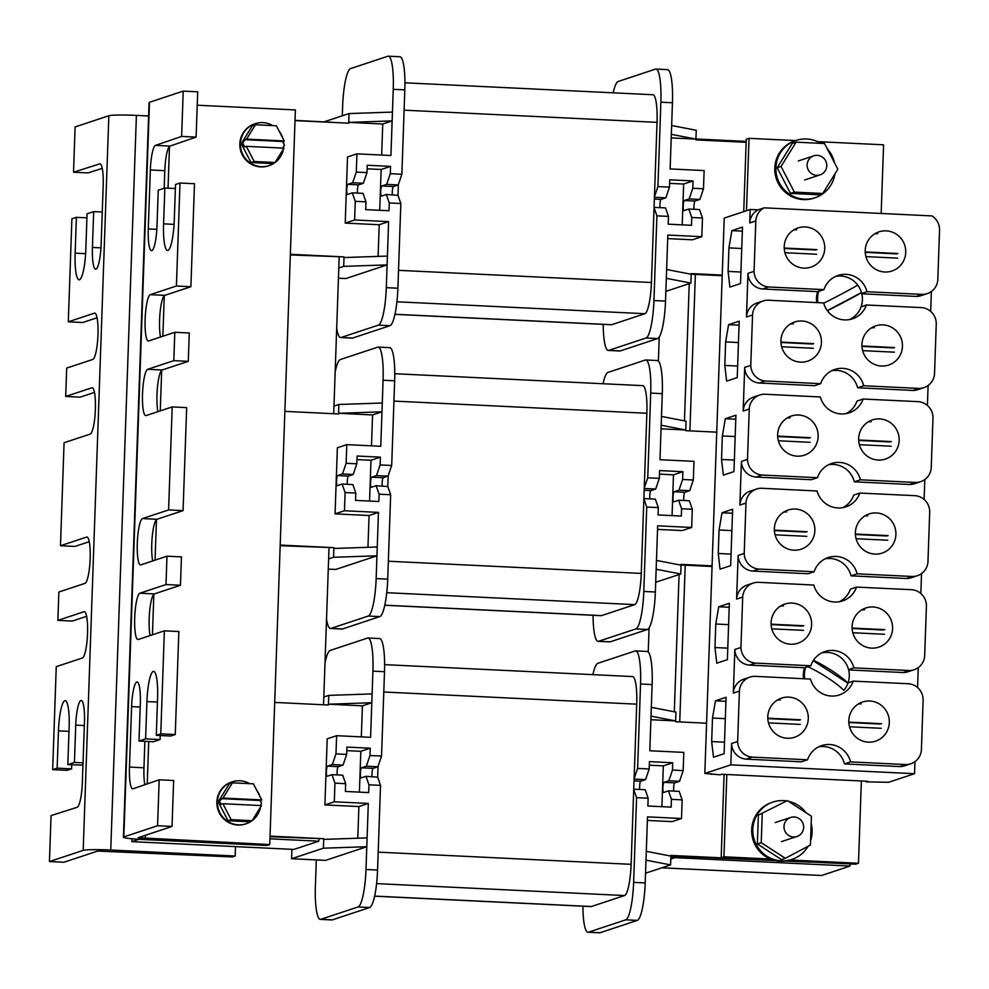 <?xml version="1.0" encoding="UTF-8"?>
<svg xmlns="http://www.w3.org/2000/svg" width="989" height="989" viewBox="0 0 989 989"><rect width="100%" height="100%" fill="white"/><g stroke="black" fill="none" stroke-linecap="round" stroke-linejoin="round"><path stroke-width="1.48" d="M746.188 141.402L695.935 138.979M689.246 283.62L684.462 420.869M679.084 574.535L674.3 711.783M850.12 863.929L850.046 866.067L675.005 857.648L675.054 856.251L675.005 857.648L670.851 857.451M700.088 139.177L700.051 140.092L700.088 139.177M695.366 274.423L689.902 430.87L695.366 274.423M685.216 565.201L679.74 721.921L685.216 565.201M675.005 857.648L670.789 859.045L675.005 857.648M648.228 651.974L649.068 627.99M658.39 361.059L659.23 337.076M295.031 120.374L343.851 122.957M138.917 839.29L131.858 841.639L293.881 849.427L318.767 841.182L269.935 838.833M131.858 841.639L131.957 838.771M339.165 257.288L333.701 413.723M329.003 548.054L323.539 704.774M318.841 839.105L318.767 841.182M850.046 866.067L821.562 875.5L661.789 867.81M793.475 836.966A10.026 9.828 71.7 0 0 803.562 825.642A10.026 9.828 71.7 0 0 790.668 817.458A10.026 9.828 71.7 0 0 793.475 836.966M808.05 846.312A30.214 29.621 -108.3 0 1 753.099 834.741A30.214 29.621 -108.3 0 1 786.453 800.905M788.32 801.251A30.214 29.621 -108.3 0 1 806.06 812.735M811.178 823.478A30.214 29.621 -108.3 0 1 810.572 840.737M791.954 859.416L790.854 859.787A30.214 29.621 -108.3 0 1 751.689 830.031A30.214 29.621 -108.3 0 1 771.853 802.425L772.965 802.054M834.914 173.891A30.214 29.621 -108.3 0 1 776.204 173.112A30.214 29.621 -108.3 0 1 820.685 143.343M827.224 148.746A30.214 29.621 -108.3 0 1 834.506 162.777M815.06 197.788L813.959 198.146A30.214 29.621 -108.3 0 1 775.092 173.483A30.214 29.621 -108.3 0 1 794.958 140.784L796.071 140.426M726.816 774.511L723.936 856.808L721.179 857.723L774.164 860.269M786.49 860.863L855.72 864.188L858.477 863.273L861.357 780.989M790.199 859.997L858.477 863.273M723.936 856.808L770.53 859.045M881.174 213.463L883.573 144.814L817.483 141.637M795.589 140.574L749.032 138.336L746.262 139.251L743.74 211.621M724.084 774.387L721.179 857.723M749.032 138.336L746.497 210.694M818.892 194.759L790.495 193.399L777.169 167.734L792.238 143.442L796.108 142.156L824.505 143.529L837.831 169.193L822.761 193.485L818.892 194.759M758.365 815.134L787.343 800.608L811.425 816.222L810.424 845.063L785.328 858.291L781.446 859.577L757.364 843.976L758.365 815.134L787.343 800.608M822.761 193.485L794.365 192.113L781.038 166.449L777.169 167.734M781.038 166.449L796.108 142.156M794.365 192.113L790.495 193.399M785.328 858.291L761.233 842.69L757.364 843.976M761.233 842.69L762.235 813.848M272.803 125.603A22.104 21.671 71.7 0 0 240.636 147.608A22.104 21.671 71.7 0 0 283.46 148.968M283.596 148.127A22.104 21.671 71.7 0 0 283.781 146.323M283.806 143.875A22.104 21.671 71.7 0 0 283.509 141.167M282.78 138.151A22.104 21.671 71.7 0 0 279.219 131.29M255.162 123.699L254.618 123.872A22.104 21.671 71.7 0 0 260.787 166.906A22.104 21.671 71.7 0 0 268.514 165.843L269.07 165.67M249.698 783.659A22.104 21.671 71.7 0 0 217.654 805.738A22.104 21.671 71.7 0 0 251.997 820.734M252.17 820.598A22.104 21.671 71.7 0 0 260.453 807.259M260.713 805.553A22.104 21.671 71.7 0 0 260.799 804.576M260.812 801.844A22.104 21.671 71.7 0 0 260.676 800.311M259.674 795.922A22.104 21.671 71.7 0 0 256.46 789.716M232.18 781.817L231.624 782.002A22.104 21.671 71.7 0 0 237.805 825.024A22.104 21.671 71.7 0 0 245.532 823.973L246.088 823.788M252.121 820.697L231.166 819.683L222.884 803.736L261.479 805.59L252.121 820.697L248.968 821.735L228.014 820.722L218.186 801.795L229.3 783.869L232.452 782.831L222.995 798.074L218.186 801.795M232.452 782.831L253.407 783.832L261.776 799.94L260.107 800.497L261.578 803.315L260.206 805.528M222.884 803.736L221.227 804.292L219.669 801.3M231.166 819.683L228.014 820.722M261.776 799.94L222.995 798.074M260.107 800.497L221.338 798.63M255.471 124.762L276.351 125.776L284.226 140.933L246.558 139.128L255.471 124.762L252.319 125.813L241.229 143.677L251.033 162.542L271.913 163.544L275.066 162.505L283.979 148.152L246.31 146.335L254.185 161.504L251.033 162.542M282.693 148.09L284.486 145.185L282.57 141.489L244.901 139.672L242.725 143.182L241.229 143.677M284.226 140.933L282.57 141.489M244.901 139.672L246.558 139.128M246.31 146.335L244.654 146.879L242.725 143.182M254.185 161.504L275.066 162.505M886.206 230.857A20.633 20.225 71.7 0 0 865.424 254.161A20.633 20.225 71.7 0 0 891.967 271.011A20.633 20.225 71.7 0 0 886.206 230.857M805.182 226.951A20.633 20.225 71.7 0 0 784.413 250.266A20.633 20.225 71.7 0 0 810.955 267.117A20.633 20.225 71.7 0 0 805.182 226.951M882.917 324.887A20.633 20.225 71.7 0 0 862.148 348.19A20.633 20.225 71.7 0 0 888.691 365.04A20.633 20.225 71.7 0 0 882.917 324.887M801.906 320.992A20.633 20.225 71.7 0 0 781.137 344.296A20.633 20.225 71.7 0 0 807.667 361.146A20.633 20.225 71.7 0 0 801.906 320.992M879.629 418.916A20.633 20.225 71.7 0 0 858.86 442.219A20.633 20.225 71.7 0 0 885.402 459.069A20.633 20.225 71.7 0 0 879.629 418.916M798.618 415.021A20.633 20.225 71.7 0 0 777.849 438.325A20.633 20.225 71.7 0 0 804.391 455.175A20.633 20.225 71.7 0 0 798.618 415.021M876.353 512.945A20.633 20.225 71.7 0 0 855.584 536.261A20.633 20.225 71.7 0 0 882.114 553.111A20.633 20.225 71.7 0 0 876.353 512.945M795.341 509.051A20.633 20.225 71.7 0 0 774.56 532.354A20.633 20.225 71.7 0 0 801.102 549.204A20.633 20.225 71.7 0 0 795.341 509.051M873.064 606.986A20.633 20.225 71.7 0 0 852.295 630.29A20.633 20.225 71.7 0 0 878.838 647.14A20.633 20.225 71.7 0 0 873.064 606.986M792.053 603.08A20.633 20.225 71.7 0 0 771.284 626.396A20.633 20.225 71.7 0 0 797.826 643.246A20.633 20.225 71.7 0 0 792.053 603.08M869.788 701.016A20.633 20.225 71.7 0 0 849.007 724.319A20.633 20.225 71.7 0 0 875.549 741.169A20.633 20.225 71.7 0 0 869.788 701.016M788.765 697.121A20.633 20.225 71.7 0 0 767.996 720.425A20.633 20.225 71.7 0 0 794.538 737.275A20.633 20.225 71.7 0 0 788.765 697.121M861.122 306.751L866.401 304.995L921.736 307.616A15.948 15.639 -108.3 0 1 936.262 323.836L934.506 374.213A15.948 15.639 -108.3 0 1 919.053 388.43L863.706 385.759A22.846 22.388 71.7 0 0 820.685 383.67L765.375 381A15.812 15.49 -108.3 0 1 750.775 365.374L752.542 314.984A15.812 15.49 -108.3 0 1 768.342 300.211L823.627 302.943A22.846 22.388 71.7 0 0 866.401 304.995M846.028 413.625A22.846 22.388 71.7 0 0 857.03 401.052L863.113 399.037L918.46 401.658A15.948 15.639 -108.3 0 1 932.986 417.865L931.218 468.242A15.948 15.639 -108.3 0 1 915.765 482.459L860.418 479.801A22.846 22.388 71.7 0 0 817.409 477.699L762.099 475.041A15.812 15.49 -108.3 0 1 747.499 459.403L749.254 409.026A15.812 15.49 -108.3 0 1 765.066 394.24L820.338 396.972A22.846 22.388 71.7 0 0 863.113 399.037M842.752 507.654A22.846 22.388 71.7 0 0 853.742 495.081L859.824 493.066L915.171 495.687A15.948 15.639 -108.3 0 1 929.697 511.894L927.942 562.271A15.948 15.639 -108.3 0 1 912.488 576.488L857.129 573.83A22.846 22.388 71.7 0 0 814.12 571.729L758.81 569.071A15.812 15.49 -108.3 0 1 744.21 553.432L745.978 503.055A15.812 15.49 -108.3 0 1 761.777 488.269L817.062 491.001A22.846 22.388 71.7 0 0 859.824 493.066M839.463 601.695A22.846 22.388 71.7 0 0 850.466 589.11L856.548 587.095L911.895 589.716A15.948 15.639 -108.3 0 1 926.421 605.923L924.653 656.3A15.948 15.639 -108.3 0 1 909.2 670.53L853.853 667.859A22.846 22.388 71.7 0 0 810.832 665.758L755.522 663.1A15.812 15.49 -108.3 0 1 740.934 647.461L742.69 597.084A15.812 15.49 -108.3 0 1 758.501 582.311L813.774 585.043A22.846 22.388 71.7 0 0 856.548 587.095M848.092 682.843L853.26 681.124L908.607 683.745A15.948 15.639 -108.3 0 1 923.133 699.952L921.377 750.342A15.948 15.639 -108.3 0 1 905.912 764.559L850.565 761.889A22.846 22.388 71.7 0 0 807.556 759.799L752.246 757.129A15.812 15.49 -108.3 0 1 737.646 741.503L739.401 691.113A15.812 15.49 -108.3 0 1 755.213 676.34L810.486 679.072A22.846 22.388 71.7 0 0 853.26 681.124M721.673 774.263L867.786 781.298L866.129 781.854L888.555 782.299L914.541 773.695L730.822 764.856L704.823 773.46L720.017 774.82L721.673 774.263M750.206 209.47L749.736 222.97A15.812 15.49 -108.3 0 1 758.13 209.853L750.206 209.47L724.22 218.087L704.823 773.46M758.13 209.853L764.213 207.838L931.959 215.911A15.948 15.639 -108.3 0 1 939.55 229.794L937.795 280.171A15.948 15.639 -108.3 0 1 922.329 294.401L866.982 291.73A22.846 22.388 71.7 0 0 823.973 289.629L768.663 286.971A15.812 15.49 -108.3 0 1 754.063 271.332L755.819 220.955A15.812 15.49 -108.3 0 1 764.213 207.838M866.154 781.223L866.129 781.854M749.736 222.97L755.819 220.955M807.556 759.799L801.473 761.814L746.163 759.144A15.812 15.49 -108.3 0 1 731.563 743.518L730.822 764.856M731.563 743.518L737.646 741.503M803.562 678.726A22.846 22.388 71.7 0 1 804.576 667.773L749.439 665.115A15.812 15.49 -108.3 0 1 734.852 649.476L733.319 693.128L739.401 691.113M734.852 649.476L740.934 647.461M814.12 571.729L808.038 573.744L752.728 571.086A15.812 15.49 -108.3 0 1 738.128 555.447L736.607 599.099L742.69 597.084M738.128 555.447L744.21 553.432M817.409 477.699L811.326 479.714L756.016 477.057A15.812 15.49 -108.3 0 1 741.416 461.418L739.883 505.07L745.978 503.055M741.416 461.418L747.499 459.403M820.685 383.67L814.602 385.685L759.292 383.015A15.812 15.49 -108.3 0 1 744.692 367.389L743.172 411.041L749.254 409.026M744.692 367.389L750.775 365.374M816.753 302.597A22.846 22.388 71.7 0 1 817.631 291.631L762.581 288.986A15.812 15.49 -108.3 0 1 747.981 273.347L746.46 316.999L752.542 314.984M747.981 273.347L754.063 271.332M724.096 753.717L726.074 697.294L715.455 700.805L712.5 718.051L711.672 741.565L713.477 757.228L724.096 753.717M727.385 659.675L729.35 603.265L718.731 606.776L715.776 624.022L714.96 647.535L716.765 663.199L727.385 659.675M730.661 565.646L732.639 509.224L722.019 512.747L719.065 529.993L718.249 553.494L720.054 569.169L730.661 565.646M733.949 471.617L735.915 415.195L725.308 418.718L722.353 435.964L721.525 459.465L723.33 475.128L733.949 471.617M737.238 377.588L739.203 321.165L728.584 324.676L725.629 341.922L724.813 365.436L726.618 381.099L737.238 377.588M740.514 283.559L742.492 227.136L731.872 230.647L728.918 247.893L728.102 271.406L729.894 287.07L740.514 283.559M930.686 311.424L931.378 291.483M927.398 405.453L928.102 385.512M924.122 499.494L924.814 479.541M920.833 593.524L921.538 573.583M917.557 687.553L918.249 667.612M914.961 761.641L914.541 773.695M711.351 773.769L711.338 774.399M731.872 230.647L742.343 231.154M728.918 247.893L741.738 248.511M728.102 271.406L740.922 272.024M728.584 324.676L739.067 325.183M725.629 341.922L738.462 342.54M724.813 365.436L737.633 366.054M725.308 418.718L735.779 419.225M722.353 435.964L735.173 436.569M721.525 459.465L734.357 460.083M722.019 512.747L732.503 513.254M719.065 529.993L731.885 530.611M718.249 553.494L731.069 554.112M718.731 606.776L729.214 607.283M715.776 624.022L728.609 624.64M714.96 647.535L727.78 648.154M715.455 700.805L725.926 701.312M712.5 718.051L725.32 718.669M711.672 741.565L724.504 742.183M914.071 669.751L907.989 671.766A15.948 15.639 -108.3 0 1 903.118 672.545L909.2 670.53M733.319 693.128A15.812 15.49 -108.3 0 1 743.864 679.122L749.946 677.106M749.439 665.115L755.522 663.1M805.664 667.476L810.832 665.758M848.55 669.615L853.853 667.859M824.505 652.505A22.846 22.388 71.7 0 0 821.97 652.802M903.118 672.545L848.624 669.912M917.359 575.709L911.277 577.724A15.948 15.639 -108.3 0 1 906.406 578.503L912.488 576.488M736.607 599.099A15.812 15.49 -108.3 0 1 747.14 585.08L753.222 583.065M752.728 571.086L758.81 569.071M906.406 578.503L851.047 575.845L857.129 573.83M851.047 575.845A22.846 22.388 71.7 0 0 825.246 558.773M910.795 763.78L904.712 765.795A15.948 15.639 -108.3 0 1 899.829 766.574L844.482 763.904A22.846 22.388 71.7 0 0 818.682 746.831M899.829 766.574L905.912 764.559M746.163 759.144L752.246 757.129M844.482 763.904L850.565 761.889M920.648 481.68L914.553 483.695A15.948 15.639 -108.3 0 1 909.682 484.474L915.765 482.459M739.883 505.07A15.812 15.49 -108.3 0 1 750.428 491.051L756.511 489.036M756.016 477.057L762.099 475.041M909.682 484.474L854.335 481.816L860.418 479.801M854.335 481.816A22.846 22.388 71.7 0 0 828.535 464.731M923.924 387.651L917.841 389.666A15.948 15.639 -108.3 0 1 912.971 390.445L919.053 388.43M743.172 411.041A15.812 15.49 -108.3 0 1 753.705 397.022L759.787 395.007M759.292 383.015L765.375 381M912.971 390.445L857.624 387.775L863.706 385.759M857.624 387.775A22.846 22.388 71.7 0 0 831.811 370.702M927.212 293.622L921.13 295.637A15.948 15.639 -108.3 0 1 916.247 296.416L922.329 294.401M746.46 316.999A15.812 15.49 -108.3 0 1 756.993 302.993L763.075 300.977M762.581 288.986L768.663 286.971M818.694 291.384L823.973 289.629M861.753 293.461L866.982 291.73M916.247 296.416L861.827 293.795M897.963 253.518L865.227 251.948M877.663 233.676A20.633 20.225 71.7 0 0 874.672 233.874M865.931 256.608L897.666 258.141M896.862 253.889L865.251 252.368M807.852 666.747A27.791 4.253 -148.2 0 1 828.869 678.615A27.791 4.253 -148.2 0 1 843.778 690.384A22.846 22.388 71.7 0 0 821.624 652.975M806.208 666.042A22.846 22.388 71.7 0 0 804.737 678.788M813.477 660.331A27.605 4.228 31.8 0 1 829.153 668.972A27.605 4.228 31.8 0 1 847.956 683.214L813.23 660.726M849.514 319.558A22.846 22.388 71.7 0 0 835.742 276.364M827.311 310.595L861.506 292.559A27.655 0.878 152.6 0 1 841.936 303.289A27.655 0.878 152.6 0 1 827.397 310.719M823.701 303.203A27.754 0.89 -27.4 0 0 842.307 293.634A27.754 0.89 -27.4 0 0 857.747 285.067M819.448 289.418A22.846 22.388 71.7 0 0 817.94 302.659M816.58 175.325A10.026 9.828 71.7 0 0 826.668 164.013A10.026 9.828 71.7 0 0 813.774 155.829A10.026 9.828 71.7 0 0 816.58 175.325M894.674 347.559L861.951 345.977M874.387 327.718A20.633 20.225 71.7 0 0 871.383 327.915M862.643 350.638L894.39 352.171M893.574 347.918L861.963 346.397M891.398 441.589L858.662 440.006M871.099 421.747A20.633 20.225 71.7 0 0 868.095 421.944M859.367 444.679L891.101 446.2M890.285 441.947L858.687 440.426M888.11 535.618L855.374 534.048M867.81 515.776A20.633 20.225 71.7 0 0 864.819 515.974M856.078 538.708L887.813 540.229M887.009 535.989L855.398 534.468M884.834 629.647L852.098 628.077M864.534 609.805A20.633 20.225 71.7 0 0 861.53 610.003M852.802 632.737L884.537 634.27M883.721 630.018L852.11 628.497M881.545 723.688L848.809 722.106M861.246 703.847A20.633 20.225 71.7 0 0 858.254 704.044M849.514 726.767L881.248 728.3M880.433 724.047L848.834 722.526M639.685 789.482A5.069 0.94 92.8 0 1 639.611 786.601A5.069 0.94 92.8 0 1 640.748 781.223L645.545 779.641L649.18 768.972L649.439 761.629L672.73 762.754L672.471 770.085L683.176 770.604L683.807 752.394L649.81 750.762L652.122 684.573A35.369 6.54 -87.2 0 0 647.189 651.442L635.618 650.886A35.369 6.54 -87.2 0 0 635.148 650.96L597.813 663.322A35.369 6.54 -87.2 0 0 592.881 674.646M672.471 770.085L668.836 780.754L664.039 782.348A5.069 0.94 -87.2 0 0 662.902 787.714A5.069 0.94 -87.2 0 0 663.619 792.461A5.069 0.94 -87.2 0 0 663.681 792.449L668.49 790.866L671.444 799.347L682.15 799.866L681.508 818.509L647.511 816.877L645.199 882.93L633.628 882.373L636.582 797.666L633.726 789.482L636.706 704.168A29.472 5.452 -87.2 0 0 632.589 676.563L384.61 664.633M683.176 770.604L679.542 781.273L674.745 782.868A5.069 0.94 -87.2 0 0 673.608 788.233A5.069 0.94 -87.2 0 0 673.682 791.113M652.122 684.573L640.551 684.017L637.608 768.416L634.11 778.702M640.551 684.017A35.369 6.54 -87.2 0 0 635.618 650.886M582.917 906.196A35.369 6.54 -87.2 0 0 587.961 932.256A35.369 6.54 -87.2 0 0 588.43 932.194L625.765 919.832A35.369 6.54 -87.2 0 0 633.628 882.373M374.633 896.17L590.989 906.579A29.472 5.452 -87.2 0 0 591.373 906.53L624.553 895.539A29.472 5.452 -87.2 0 0 631.118 864.324L633.726 789.482M671.444 799.347L671.172 807.123L647.882 806.01L648.154 798.222L645.199 789.741L633.739 789.185M637.608 768.416L649.18 768.972M648.154 798.222L636.582 797.666M668.49 790.866L679.196 791.373L682.15 799.866M647.387 820.437L672.1 821.624L681.508 818.509M661.901 806.678L663.322 765.869L672.73 762.754M645.545 873.2L670.591 864.905L670.925 855.423L774.746 860.418M811.363 862.062L785.896 860.949M706.579 723.206L675.586 721.723L675.932 712.092L651.331 707.345M650.898 719.72L675.623 720.919L651.022 716.16M357.795 838.215L358.896 806.554L324.899 804.922L334.307 801.807L334.95 783.152L331.995 774.671L327.186 776.266A5.069 0.94 92.8 0 1 327.124 776.266A5.069 0.94 92.8 0 1 326.419 771.346A5.069 0.94 92.8 0 1 327.544 766.154L332.341 764.571L335.976 753.89L346.682 754.409L346.941 747.078L370.232 748.203L360.824 751.306L359.403 792.127M369.973 755.534L381.544 756.091L378.045 766.376L377.662 777.156L380.53 785.353L368.946 784.796L365.992 776.303L361.183 777.898A5.069 0.94 92.8 0 1 361.121 777.91A5.069 0.94 92.8 0 1 360.416 772.978A5.069 0.94 92.8 0 1 361.541 767.798L366.338 766.203L369.973 755.534L370.232 748.203M381.544 756.091L384.498 671.692A35.369 6.54 -87.2 0 0 379.553 638.56L367.982 638.004A35.369 6.54 -87.2 0 0 367.512 638.078L330.19 650.441A35.369 6.54 -87.2 0 0 324.998 663.001M335.976 753.89L336.619 735.692L370.603 737.324L372.915 671.135A35.369 6.54 -87.2 0 0 367.982 638.004M663.322 765.869L649.316 765.189M587.961 932.256L599.532 932.812A35.369 6.54 -87.2 0 0 600.002 932.751L637.336 920.388A35.369 6.54 -87.2 0 0 645.199 882.93M670.591 864.905L645.99 860.146M811.252 862.173L670.901 856.054M670.901 856.091L646.299 851.331M274.695 702.425L328.385 705.009L328.422 704.205L371.815 702.734L362.419 705.837L328.422 704.205L328.731 695.391L323.799 697.022M328.731 695.391L372.124 693.907M325.591 860.356L291.594 858.724L323.391 848.191L366.783 846.72L325.591 860.356M291.916 849.341L291.594 858.724M270.009 836.756L323.724 838.709L270.034 836.125M316.307 859.911L315.392 886.243A35.369 6.54 -87.2 0 0 320.325 919.374A35.369 6.54 -87.2 0 0 320.795 919.313L358.129 906.95A35.369 6.54 -87.2 0 0 365.992 869.492L368.304 803.439L334.307 801.807M320.325 919.374L331.896 919.943A35.369 6.54 -87.2 0 0 332.366 919.869L369.701 907.506A35.369 6.54 -87.2 0 0 377.563 870.048L380.53 785.353M323.391 848.191L323.7 839.377L367.092 837.906M323.7 839.377L323.724 838.709M324.899 804.922L327.211 738.808L336.619 735.692M362.419 705.837L361.331 736.879M358.896 806.554L368.304 803.439M346.818 750.639L360.824 751.306M368.946 784.796L368.674 792.572L345.384 791.447L345.656 783.671L342.701 775.178L331.995 774.671M337.187 774.919A5.069 0.94 92.8 0 1 337.298 769.689A5.069 0.94 92.8 0 1 338.25 766.673L343.047 765.078L346.682 754.409M345.656 783.671L334.95 783.152M366.338 766.203L377.909 766.759L373.113 768.354A5.069 0.94 -87.2 0 0 372.173 771.371A5.069 0.94 -87.2 0 0 372.062 776.6M365.992 776.303L377.662 777.156M332.341 764.571L343.047 765.078M679.542 781.273L668.836 780.754M645.545 779.641L634.085 779.085M660.009 207.653A5.069 0.94 92.8 0 1 659.935 204.772A5.069 0.94 92.8 0 1 661.06 199.407L665.869 197.812L669.491 187.144L669.751 179.813L693.042 180.925L692.794 188.269L703.488 188.775L704.131 170.578L670.134 168.934L672.446 102.757A35.369 6.54 -87.2 0 0 667.513 69.626L655.93 69.057A35.369 6.54 -87.2 0 0 655.46 69.131L618.137 81.494A35.369 6.54 -87.2 0 0 613.205 92.83M692.794 188.269L689.16 198.937L684.351 200.52A5.069 0.94 -87.2 0 0 683.226 205.897A5.069 0.94 -87.2 0 0 683.931 210.645A5.069 0.94 -87.2 0 0 684.005 210.632L688.801 209.038L691.768 217.518L702.474 218.037L701.819 236.692L667.822 235.048L665.523 301.101L653.939 300.545L656.906 215.849L654.05 207.665L657.03 122.352A29.472 5.452 -87.2 0 0 652.913 94.734L404.921 82.804M703.488 188.775L699.866 199.444L695.057 201.039A5.069 0.94 -87.2 0 0 693.932 206.404A5.069 0.94 -87.2 0 0 694.006 209.285M672.446 102.757L660.875 102.188L657.92 186.587L654.421 196.873M660.875 102.188A35.369 6.54 -87.2 0 0 655.93 69.057M603.228 324.367A35.369 6.54 -87.2 0 0 608.272 350.44A35.369 6.54 -87.2 0 0 608.742 350.366L646.077 338.003A35.369 6.54 -87.2 0 0 653.939 300.545M394.957 314.354L611.301 324.763A29.472 5.452 -87.2 0 0 611.697 324.701L644.877 313.711A29.472 5.452 -87.2 0 0 651.43 282.495L654.05 207.665M691.768 217.518L691.496 225.307L668.205 224.182L668.477 216.406L665.51 207.913L654.05 207.369M657.92 186.587L669.491 187.144M668.477 216.406L656.906 215.849M688.801 209.038L699.507 209.557L702.474 218.037M667.699 238.609L692.424 239.808L701.819 236.692M682.212 224.862L683.646 184.041L693.042 180.925M665.857 291.372L690.903 283.077L691.237 273.594L722.23 275.09M746.163 142.317L695.91 139.894L696.244 130.276L671.655 125.529M671.222 137.904L695.935 139.09L671.346 134.343M378.107 256.398L379.22 224.738L345.223 223.094L354.618 219.978L355.274 201.336L352.307 192.843L347.51 194.437A5.069 0.94 92.8 0 1 347.436 194.45A5.069 0.94 92.8 0 1 346.743 189.517A5.069 0.94 92.8 0 1 347.856 184.337L352.665 182.742L356.3 172.074L367.006 172.593L367.253 165.25L390.544 166.375L381.148 169.49L379.714 210.298M390.296 173.705L401.868 174.262L398.357 184.56L397.986 195.34L400.842 203.524L389.27 202.968L386.303 194.487L381.507 196.069A5.069 0.94 92.8 0 1 381.433 196.082A5.069 0.94 92.8 0 1 380.728 191.161A5.069 0.94 92.8 0 1 381.853 185.969L386.662 184.374L390.296 173.705L390.544 166.375M401.868 174.262L404.81 89.875A35.369 6.54 -87.2 0 0 399.877 56.744L388.306 56.188A35.369 6.54 -87.2 0 0 387.836 56.249L350.502 68.612A35.369 6.54 -87.2 0 0 342.639 106.07L342.293 115.8M356.3 172.074L356.93 153.864L390.927 155.496L393.239 89.319A35.369 6.54 -87.2 0 0 388.306 56.188M683.646 184.041L669.627 183.373M608.272 350.44L619.856 350.996A35.369 6.54 -87.2 0 0 620.313 350.922L657.648 338.559A35.369 6.54 -87.2 0 0 665.523 301.101M690.903 283.077L666.314 278.329M722.205 275.721L691.212 274.225M691.212 274.262L666.623 269.515M295.019 120.609L348.709 123.192L348.734 122.376L392.139 120.905L382.731 124.021L348.734 122.376L349.043 113.562L324.244 121.783M349.043 113.562L392.448 112.091M338.782 267.994L343.702 266.375L387.107 264.891L345.903 278.539L338.436 278.181M290.321 254.939L344.036 256.893L290.346 254.309M336.68 328.113A35.369 6.54 -87.2 0 0 340.649 337.558L352.22 338.114A35.369 6.54 -87.2 0 0 352.69 338.04L390.012 325.678A35.369 6.54 -87.2 0 0 397.887 288.219L400.842 203.524M340.649 337.558A35.369 6.54 -87.2 0 0 341.118 337.484L378.441 325.121A35.369 6.54 -87.2 0 0 386.316 287.663L388.615 221.623L354.618 219.978M343.702 266.375L344.011 257.548L387.416 256.077M344.011 257.548L344.036 256.893M345.223 223.094L347.522 156.979L356.93 153.864M382.731 124.021L381.655 155.05M379.22 224.738L388.615 221.623M367.129 168.81L381.148 169.49M389.27 202.968L388.998 210.744L365.707 209.631L365.979 201.843L363.012 193.362L352.307 192.843M357.511 193.09A5.069 0.94 92.8 0 1 357.622 187.873A5.069 0.94 92.8 0 1 358.562 184.844L363.371 183.262L367.006 172.593M365.979 201.843L355.274 201.336M386.662 184.374L398.233 184.931L393.424 186.525A5.069 0.94 -87.2 0 0 392.485 189.542A5.069 0.94 -87.2 0 0 392.373 194.771M386.303 194.487L397.986 195.34M352.665 182.742L363.371 183.262M699.866 199.444L689.16 198.937M665.869 197.812L654.409 197.256M816.951 249.624L784.215 248.054M796.652 229.782A20.633 20.225 71.7 0 0 793.648 229.98M784.92 252.714L816.654 254.235M815.838 249.994L784.24 248.474M813.663 343.653L780.939 342.083M793.376 323.811A20.633 20.225 71.7 0 0 790.372 324.009M781.631 346.743L813.378 348.276M812.562 344.024L780.951 342.503M810.387 437.682L777.651 436.112M790.087 417.84A20.633 20.225 71.7 0 0 787.083 418.05M778.355 440.773L810.09 442.306M809.274 438.053L777.675 436.532M807.098 531.723L774.362 530.141M786.799 511.882A20.633 20.225 71.7 0 0 783.807 512.079M775.067 534.814L806.801 536.335M805.998 532.082L774.387 530.561M803.81 625.753L771.086 624.183M783.523 605.911A20.633 20.225 71.7 0 0 780.519 606.109M771.779 628.843L803.525 630.364M802.709 626.124L771.099 624.603M800.534 719.782L767.798 718.212M780.234 699.94A20.633 20.225 71.7 0 0 777.23 700.138M768.502 722.872L800.237 724.405M799.421 720.153L767.823 718.632M160.502 337.026A23.204 4.29 92.8 0 1 160.144 311.832A23.204 4.29 92.8 0 1 164.755 295.365L190.889 286.711L176.413 286.006L180.01 183.014L175.523 184.498L174.274 220.324A28.446 5.254 -87.2 0 1 167.561 250.514A28.446 5.254 -87.2 0 1 163.593 223.86L164.842 188.034L158.24 190.222L156.991 226.048A23.204 4.29 -87.2 0 1 151.515 250.674A23.204 4.29 -87.2 0 1 148.276 228.929L150.34 169.972A23.204 4.29 -87.2 0 1 155.508 145.383L181.642 136.42L183.225 91.112L149.487 102.287A23.575 1.644 -178 0 0 149.067 102.572L123.415 837.201A23.575 1.644 -178 0 0 142.552 839.488L266.968 845.484L269.737 844.557L295.39 109.94L197.219 105.217M181.642 136.42L196.106 137.112L197.689 91.804L183.225 91.112M190.889 286.711L194.487 183.707L180.01 183.014M188.281 361.344L189.27 332.984L174.806 332.292L173.817 360.651L188.281 361.344L162.147 369.997A23.204 4.29 92.8 0 0 157.535 386.476A23.204 4.29 92.8 0 0 157.894 411.659M183.064 510.621L186.661 407.616L172.197 406.924L168.6 509.928L183.064 510.621L156.942 519.274A23.204 4.29 92.8 0 0 152.331 535.754A23.204 4.29 92.8 0 0 152.689 560.936M180.455 585.265L181.444 556.894L166.98 556.201L165.991 584.561L180.455 585.265L154.333 593.919A23.204 4.29 92.8 0 0 149.722 610.386A23.204 4.29 92.8 0 0 150.081 635.568M269.737 844.557L138.139 837.72L172.037 826.433L173.644 780.494L159.18 779.802L157.572 825.741L123.835 836.917A23.575 1.644 -178 0 0 123.415 837.201M172.037 826.433L157.572 825.741M164.199 188.256L164.804 170.664A23.204 4.29 92.8 0 1 169.972 146.088L196.106 137.112M175.251 734.53L178.848 631.538L164.372 630.834L160.774 733.838L175.251 734.53L170.751 736.026L156.287 735.334L157.585 698.011A28.446 5.254 -87.2 0 0 153.616 671.358A28.446 5.254 -87.2 0 0 146.916 701.547L145.606 738.87L139.004 741.045L140.314 703.735A23.204 4.29 -87.2 0 0 137.075 681.99A23.204 4.29 -87.2 0 0 131.599 706.616L129.485 767.068A23.204 4.29 -87.2 0 0 132.724 788.814A23.204 4.29 -87.2 0 0 133.033 788.765L159.18 779.802M139.004 741.045L153.468 741.75L160.07 739.562L160.218 735.519M144.839 784.722A23.204 4.29 92.8 0 1 143.961 767.773L144.876 741.33M160.774 733.838L156.287 735.334M165.991 584.561L139.869 593.215A23.204 4.29 -87.2 0 0 134.739 616.975A23.204 4.29 -87.2 0 0 137.941 639.537A23.204 4.29 -87.2 0 0 138.25 639.487L164.372 630.834M168.6 509.928L142.465 518.582A23.204 4.29 -87.2 0 0 137.335 542.331A23.204 4.29 -87.2 0 0 140.549 564.904A23.204 4.29 -87.2 0 0 140.858 564.855L166.98 556.201M173.817 360.651L147.682 369.305A23.204 4.29 -87.2 0 0 142.552 393.053A23.204 4.29 -87.2 0 0 145.766 415.627A23.204 4.29 -87.2 0 0 146.063 415.578L172.197 406.924M176.413 286.006L150.291 294.66A23.204 4.29 -87.2 0 0 145.16 318.421A23.204 4.29 -87.2 0 0 148.362 340.982A23.204 4.29 -87.2 0 0 148.671 340.945L174.806 332.292M145.606 738.87L160.07 739.562M164.842 188.034L175.374 188.54M97.058 317.778L82.767 322.513L68.303 321.821L71.9 218.816L76.388 217.333L75.139 253.159A28.446 5.254 92.8 0 0 79.108 279.813A28.446 5.254 92.8 0 0 85.82 249.624L87.069 213.797L93.671 211.609L92.422 247.435A23.204 4.29 92.8 0 0 95.661 269.181A23.204 4.29 92.8 0 0 101.125 244.555L103.19 185.586A23.204 4.29 92.8 0 0 99.951 163.853A23.204 4.29 92.8 0 0 99.642 163.89L73.52 172.234L75.102 126.926L108.839 115.75A23.575 1.644 2 0 1 136.408 115.392L148.597 115.985M73.52 172.234L87.984 172.927L102.25 168.377M68.303 321.821L94.425 313.167A23.204 4.29 92.8 0 1 94.734 313.13A23.204 4.29 92.8 0 1 97.936 335.691A23.204 4.29 92.8 0 1 92.805 359.44L66.683 368.093L65.694 396.465L80.158 397.158L94.45 392.423M65.694 396.465L91.816 387.812A23.204 4.29 92.8 0 1 92.125 387.762A23.204 4.29 92.8 0 1 95.34 410.324A23.204 4.29 92.8 0 1 90.209 434.084L64.075 442.738L60.477 545.73L74.941 546.435L89.245 541.7M60.477 545.73L86.612 537.076A23.204 4.29 92.8 0 1 86.908 537.039A23.204 4.29 92.8 0 1 90.123 559.601A23.204 4.29 92.8 0 1 84.992 583.362L58.858 592.015L57.869 620.375L72.333 621.067L86.636 616.332M49.45 861.555L83.187 850.379A23.575 1.644 2 0 1 110.756 850.021L235.172 856.017L232.403 856.931L97.651 851.072L63.914 862.247L49.45 861.555L51.057 815.616L77.167 807.271A23.204 4.29 92.8 0 0 82.334 782.695L84.448 722.23A23.204 4.29 92.8 0 0 81.209 700.496A23.204 4.29 92.8 0 0 75.733 725.122L84.325 725.53M235.172 856.017L235.493 846.621M82.952 765.103L67.833 764.621L74.435 762.432L75.733 725.122M71.764 764.818L71.616 768.861L67.128 770.344L52.664 769.652L56.262 666.648L82.384 657.994A23.204 4.29 92.8 0 0 87.514 634.246A23.204 4.29 92.8 0 0 84.312 611.672A23.204 4.29 92.8 0 0 84.003 611.721L84.609 611.746M57.869 620.375L84.003 611.721M52.664 769.652L57.152 768.156L58.462 730.846A28.446 5.254 92.8 0 1 65.163 700.657A28.446 5.254 92.8 0 1 69.131 727.311L67.833 764.621M74.435 762.432L83.027 762.853M57.152 768.156L71.616 768.861M93.671 211.609L102.263 212.029M76.388 217.333L86.921 217.84M659.478 474.139L673.484 474.819L682.892 471.704L659.601 470.579L659.329 478.355L655.695 489.036L650.886 490.618A5.069 0.94 -87.2 0 0 649.761 495.983A5.069 0.94 -87.2 0 0 649.835 498.864M657.549 529.387L682.262 530.574L691.67 527.458L692.3 509.261L681.594 508.742L678.639 500.249L673.83 501.843A5.069 0.94 92.8 0 1 673.769 501.856A5.069 0.94 92.8 0 1 673.052 497.108A5.069 0.94 92.8 0 1 674.177 491.743L678.986 490.148L682.62 479.48L693.326 479.999L693.981 461.344L659.984 459.712L662.284 393.659L650.713 393.103L647.758 477.798L644.247 488.096L641.268 573.41A29.472 5.452 92.8 0 1 634.715 604.625L601.535 615.615A29.472 5.452 92.8 0 1 601.139 615.677L384.795 605.256M683.832 500.508A5.069 0.94 92.8 0 1 683.758 497.628A5.069 0.94 92.8 0 1 684.883 492.262L689.692 490.668L693.326 479.999M691.67 527.458L657.673 525.827L655.361 592.015L643.79 591.459L646.732 507.06L643.876 498.876M394.759 373.718L642.751 385.648A29.472 5.452 92.8 0 1 646.868 413.254L644.247 488.096M603.043 383.744A35.369 6.54 92.8 0 1 607.975 372.408L645.31 360.045A35.369 6.54 92.8 0 1 645.78 359.971A35.369 6.54 92.8 0 1 650.713 393.103M643.79 591.459A35.369 6.54 92.8 0 1 635.915 628.917L598.592 641.28A35.369 6.54 92.8 0 1 598.122 641.342A35.369 6.54 92.8 0 1 593.066 615.282M643.888 498.58L655.348 499.136L658.303 507.617L658.056 514.948L681.347 516.073L681.594 508.742M646.732 507.06L658.303 507.617M659.329 478.355L647.758 477.798M682.892 471.704L682.62 479.48M692.3 509.261L689.345 500.768L678.639 500.249M673.484 474.819L672.063 515.628M712.068 565.856L681.087 564.373L680.753 573.991L655.695 582.286M716.741 432.156L685.748 430.672L685.773 430.005L661.184 425.258M661.06 428.818L685.773 430.005L686.082 421.19L661.493 416.431M367.957 547.3L369.058 515.504L335.061 513.872L337.373 447.757L346.78 444.642L346.125 463.285L342.491 473.954L337.694 475.548A5.069 0.94 -87.2 0 0 336.569 480.741A5.069 0.94 -87.2 0 0 337.274 485.661A5.069 0.94 -87.2 0 0 337.336 485.648L342.145 484.066L345.099 492.547L355.805 493.066L355.558 500.397L378.849 501.522L379.096 494.179L390.667 494.735L387.725 579.134A35.369 6.54 92.8 0 1 379.863 616.592L342.528 628.955A35.369 6.54 92.8 0 1 342.058 629.029L330.487 628.472A35.369 6.54 92.8 0 1 326.531 619.027M345.099 492.547L344.469 510.757L378.466 512.389L376.154 578.577A35.369 6.54 92.8 0 1 368.279 616.036L330.956 628.398A35.369 6.54 92.8 0 1 330.487 628.472M655.361 592.015A35.369 6.54 92.8 0 1 647.486 629.474L610.164 641.836A35.369 6.54 92.8 0 1 609.694 641.898L598.122 641.342M645.78 359.971L657.351 360.528A35.369 6.54 92.8 0 1 662.284 393.659M680.753 573.991L656.152 569.244M681.062 565.176L656.461 560.429M712.055 566.487L681.062 564.991M390.667 494.735L387.812 486.551L388.195 475.771L391.693 465.485L380.122 464.929L376.488 475.598L371.679 477.18A5.069 0.94 -87.2 0 0 370.566 482.372A5.069 0.94 -87.2 0 0 371.271 487.305A5.069 0.94 -87.2 0 0 371.332 487.293L376.141 485.698L379.096 494.179M280.196 545.075L333.886 547.659L333.553 557.277L376.945 555.806L335.741 569.454L328.274 569.095M333.553 557.277L328.632 558.909M333.961 406.108L338.881 404.476L382.286 403.005L381.977 411.82L372.569 414.935L338.572 413.291L381.977 411.82L380.777 446.274L346.78 444.642M280.171 545.705L333.886 547.659M335.147 372.087A35.369 6.54 92.8 0 1 340.34 359.526L377.674 347.164A35.369 6.54 92.8 0 1 378.144 347.102A35.369 6.54 92.8 0 1 383.077 380.233L382.286 403.005M338.881 404.476L338.559 413.958L284.869 411.375M378.144 347.102L389.715 347.658A35.369 6.54 92.8 0 1 394.648 380.79L391.693 465.485M333.862 548.462L377.254 546.991M371.493 445.829L372.569 414.935M378.466 512.389L369.058 515.504M369.565 501.077L370.986 460.256L356.98 459.588M370.986 460.256L380.394 457.141L357.103 456.028L356.831 463.804L353.197 474.473L348.388 476.068A5.069 0.94 -87.2 0 0 347.448 479.084A5.069 0.94 -87.2 0 0 347.337 484.313M342.145 484.066L352.85 484.573L355.805 493.066M335.061 513.872L344.469 510.757M356.831 463.804L346.125 463.285M380.394 457.141L380.122 464.929M376.141 485.698L387.812 486.551M382.211 485.995A5.069 0.94 92.8 0 1 382.323 480.765A5.069 0.94 92.8 0 1 383.262 477.749L388.195 475.771M376.488 475.598L388.059 476.154M342.491 473.954L353.197 474.473M689.692 490.668L678.986 490.148M655.695 489.036L644.235 488.479M372.915 671.135L384.498 671.692M600.002 932.751L588.43 932.194M637.336 920.388L625.765 919.832M591.373 906.53L374.646 896.096M624.553 895.539L376.599 883.61M631.118 864.324L378.194 852.147M636.706 704.168L383.781 692.003M358.129 906.95L369.701 907.506M320.795 919.313L332.366 919.869M365.992 869.492L377.563 870.048M361.541 767.798L373.113 768.354M327.544 766.154L338.25 766.673M674.745 782.868L664.039 782.348M640.748 781.223L634.023 780.902M393.239 89.319L404.81 89.875M620.313 350.922L608.742 350.366M657.648 338.559L646.077 338.003M611.697 324.701L394.97 314.279M644.877 313.711L396.923 301.781M651.43 282.495L398.505 270.331M657.03 122.352L404.105 110.175M378.441 325.121L390.012 325.678M341.118 337.484L352.69 338.04M386.316 287.663L397.887 288.219M381.853 185.969L393.424 186.525M347.856 184.337L358.562 184.844M695.057 201.039L684.351 200.52M661.06 199.407L654.347 199.086M145.321 838.573L145.445 835.248M147.237 783.894L148.709 741.515M152.442 634.79L153.851 594.204M155.05 560.157L156.46 519.571M160.255 410.88L161.677 370.294M162.864 336.235L164.285 295.649M168.031 188.194L169.49 146.372M123.835 836.917L149.487 102.287M129.485 767.068L143.961 767.773M131.599 706.616L140.191 707.036M146.916 701.547L157.449 702.054M139.869 593.215L154.333 593.919M142.465 518.582L156.942 519.274M147.682 369.305L162.147 369.997M150.291 294.66L164.755 295.365M155.508 145.383L169.972 146.088M150.34 169.972L164.804 170.664M148.276 228.929L156.831 229.349M163.593 223.86L174.076 224.367M83.187 850.379L108.839 115.75M110.756 850.021L136.408 115.392M58.462 730.846L68.995 731.353M91.816 387.812L92.434 387.836M92.422 247.435L100.965 247.843M75.139 253.159L85.623 253.666M376.154 578.577L387.725 579.134M647.486 629.474L635.915 628.917M610.164 641.836L598.592 641.28M646.868 413.254L393.943 401.089M641.268 573.41L388.356 561.233M634.715 604.625L386.761 592.695M601.535 615.615L384.808 605.181M330.956 628.398L342.528 628.955M368.279 616.036L379.863 616.592M383.077 380.233L394.648 380.79M371.679 477.18L383.262 477.749M337.694 475.548L348.388 476.068M684.883 492.262L674.177 491.743M650.886 490.618L644.173 490.297M796.973 836.484L781.495 841.614M790.668 817.458L775.191 822.588M820.079 174.855L804.589 179.986M813.774 155.829L798.296 160.96"/></g></svg>
